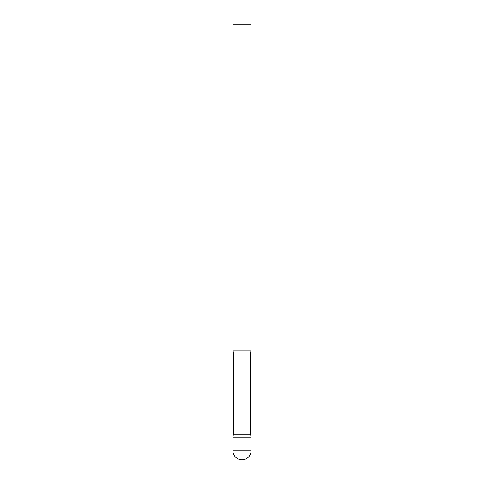 <?xml version="1.0" encoding="UTF-8"?>
<svg xmlns="http://www.w3.org/2000/svg" width="484" height="484" viewBox="0 0 484 484"><rect width="100%" height="100%" fill="white"/><g stroke="black" fill="none" stroke-linecap="round" stroke-linejoin="round"><path stroke-width="0.73" d="M232.925 450.725L232.925 437.119L233.433 434.239L250.567 434.239L251.075 437.119L232.925 437.119L251.075 437.119L251.075 450.725A9.075 9.075 0 0 1 242 459.8A9.075 9.075 0 0 1 232.925 450.725L251.075 450.725M250.567 434.239L250.567 352.939A4.356 4.356 0 0 1 251.075 350.9L251.075 24.2L232.925 24.2L232.925 350.9A4.356 4.356 0 0 1 233.433 352.939L250.567 352.939M233.433 434.239L233.433 352.939M232.925 350.9L251.075 350.9"/></g></svg>
